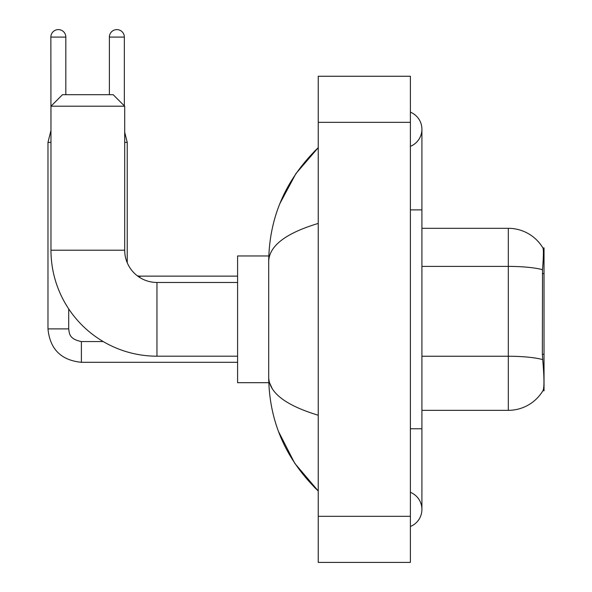 <?xml version="1.0" encoding="UTF-8"?>
<svg xmlns="http://www.w3.org/2000/svg" width="592" height="592" viewBox="0 0 592 592"><rect width="100%" height="100%" fill="white"/><g stroke="black" fill="none" stroke-linecap="round" stroke-linejoin="round"><path stroke-width="0.89" d="M544.026 354.245L542.353 354.245L543.093 364.258C544.255 378.688 544.255 387.405 543.093 390.409L542.894 390.75L544.026 390.75L544.026 247.907L542.975 248.048A40.323 40.323 0 0 0 508.313 228.32A40.323 40.323 0 0 1 542.894 247.907A40.323 40.323 0 0 0 508.313 228.32L421.911 228.32M543.093 390.409A40.323 40.323 0 0 1 508.313 410.337L421.911 410.337M542.353 354.245L542.524 269.693C543.515 257.165 543.671 249.95 542.975 248.048A40.323 40.323 0 0 0 508.313 228.32L508.313 266.4L421.911 266.4M124.697 142.383L127.236 142.383L127.236 262.744A32.257 32.257 0 0 0 137.433 275.887L139.904 276.131L139.904 277.589A32.257 32.257 0 0 1 137.47 275.909M237.592 356.192L156.954 356.192A105.983 105.983 0 0 1 50.971 250.209L50.971 106.205L62.493 94.69L113.176 94.69L124.697 106.205L50.971 106.205M156.954 356.192L156.954 282.465A32.257 32.257 0 0 1 124.697 250.209L124.697 106.205M268.798 255.966L237.592 255.966L237.592 382.691L268.798 382.691M50.971 130.862L50.853 37.089A7.489 7.489 0 0 1 58.342 29.6A7.489 7.489 0 0 1 65.83 37.089L65.83 94.69M50.853 130.862L47.974 142.383L47.974 328.893L68.709 328.893L68.709 308.906M47.974 142.383L50.971 142.383M109.379 94.69L109.379 37.089A7.489 7.489 0 0 1 116.861 29.6A7.489 7.489 0 0 1 124.35 37.089L124.35 105.864M410.397 428.771L421.911 428.771L421.911 129.248A18.433 18.433 0 0 1 410.397 146.335A18.433 18.433 0 0 0 410.397 112.162A18.433 18.433 0 0 1 421.911 129.248A18.433 18.433 0 0 0 410.397 112.162A18.433 18.433 0 0 1 421.911 129.248M410.397 526.495A18.433 18.433 0 0 0 410.397 492.322A18.433 18.433 0 0 1 410.397 526.495A18.433 18.433 0 0 0 421.911 509.409A18.433 18.433 0 0 1 410.397 526.495M318.237 223.421C285.647 233.241 269.138 245.939 268.694 261.494L268.694 377.163C269.064 392.666 285.581 405.357 318.237 415.236M318.237 562.4L410.397 562.4L410.397 76.257L318.237 76.257L318.237 562.4M268.694 261.494C269.19 217.197 285.699 179.258 318.237 147.682L295.874 173.663L279.912 203.5M278.521 431.553L294.772 463.351L318.237 490.975C285.699 459.392 269.19 421.46 268.694 377.163M272.157 388.448L269.515 382.691M544.026 273.608L542.353 273.608M508.313 410.337L508.313 266.4A40.323 7 180 0 1 542.524 269.693M542.642 359.581A40.323 7 180 0 0 508.313 356.251L421.911 356.251M50.971 250.209L124.697 250.209M237.592 362.297L81.385 362.297C61.117 360.291 49.98 349.162 47.974 328.893C49.98 349.162 61.117 360.291 81.385 362.297L81.385 341.584M50.853 37.089L65.83 37.089M109.379 37.089L124.35 37.089M410.397 209.886L421.911 209.886M318.237 516.32L410.397 516.32M318.237 122.337L410.397 122.337M237.592 282.465L156.954 282.465M68.709 328.893C69.412 332.911 68.672 339.038 81.385 341.562L103.223 341.562M139.904 276.131L237.592 276.131M124.697 132.245L127.236 142.383M421.911 428.771L421.911 509.409M318.237 147.682L314.226 151.552M318.237 490.975L314.226 487.105"/></g></svg>
